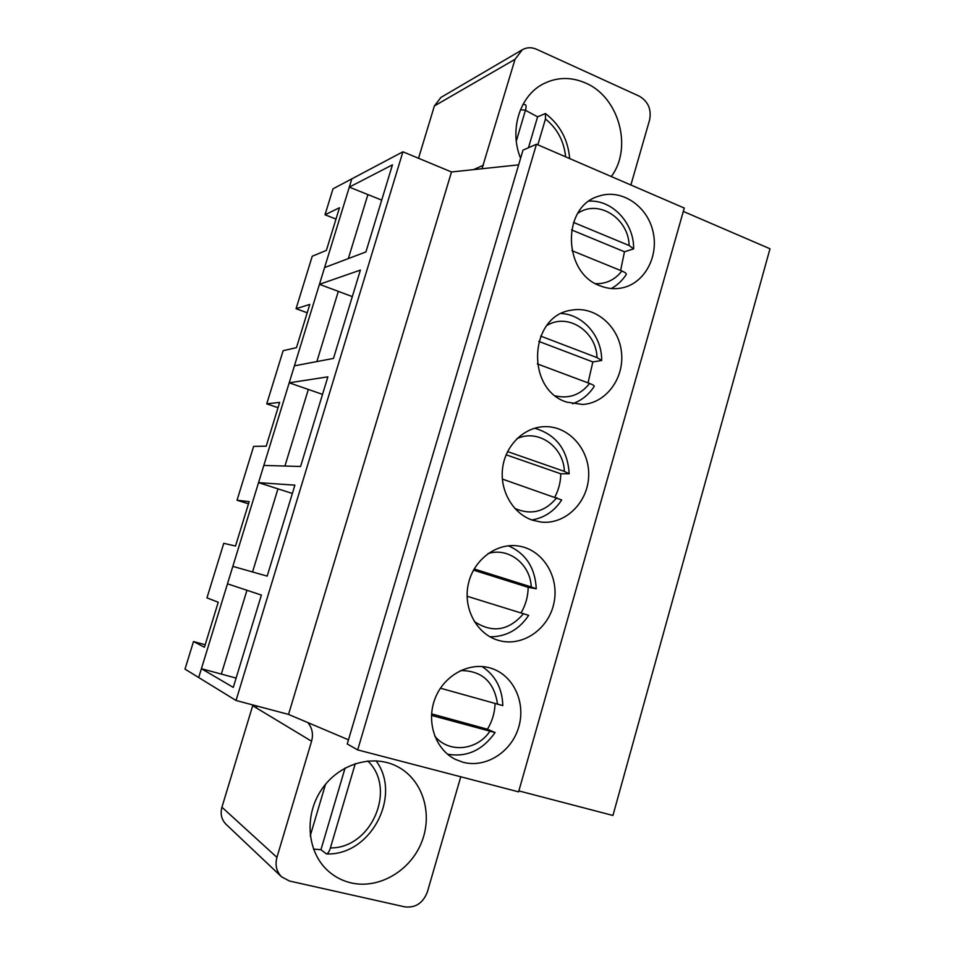 <?xml version="1.0" encoding="UTF-8"?>
<svg xmlns="http://www.w3.org/2000/svg" width="955" height="955" viewBox="0 0 955 955"><rect width="100%" height="100%" fill="white"/><g stroke="black" fill="none" stroke-linecap="round" stroke-linejoin="round"><path stroke-width="1.43" d="M434.382 105.945L515.032 59.317L522.301 49.756L440.912 97.446L434.382 105.945L418.529 158.279M256.883 706.008L256.406 707.965L252.681 705.721L252.932 704.969M292.349 493.449L277.953 488.853L252.55 571.973L277.953 488.853L258.542 482.645L294.88 485.164L267.173 576.116L232.829 566.375L227.469 583.815L261.395 595.072L233.283 687.385L201.41 668.703L221.333 674.087L246.951 590.286L221.333 674.087L236.112 678.086M322.539 394.367L308.334 389.449L284.924 466.028L308.334 389.449L289.198 382.812L327.875 376.843L300.574 466.482L263.831 465.431L258.542 482.645M352.311 296.599L338.321 291.371L316.857 361.575L338.321 291.371L319.448 284.315L360.393 270.086L333.486 358.423L294.415 365.837L289.198 382.812M381.702 200.108L367.902 194.581L348.336 258.59L367.902 194.581L349.291 187.12L392.445 164.857L365.92 251.929L324.593 267.567L319.448 284.315M522.301 49.756C526.802 47.261 531.553 47.093 536.543 49.254L639.158 96.109C648.159 101.373 651.632 109.359 649.579 120.044L630.885 184.995M515.032 59.317L481.989 168.737M520.594 158.255C508.931 130.083 519.771 95.428 543.682 83.682C557.231 77.009 571.209 76.794 585.606 83.037C619.115 97.052 632.879 148.037 611.272 176.532M460.764 776.785L427.398 891.863C423.101 903.048 415.568 908.05 404.801 906.868L289.449 881.011L281.57 876.821L226.06 824.32C221.536 819.665 220.151 813.958 221.93 807.214L252.681 705.721M349.291 187.12L351.834 178.848L402.926 151.797L451.5 171.972L518.649 164.845M357.695 749.902L347.25 743.981L522.994 150.15L536.459 144.229L684.269 208.047L518.601 791.862L357.695 749.902L536.459 144.229M683.303 211.425L769.993 248.766L612.943 815.463L518.875 790.907M201.41 668.703L198.7 677.537L236.04 700.492L288.541 714.412L348.48 739.815M236.04 700.492L402.926 151.797M288.541 714.412L451.5 171.972M566.757 402.139C525.489 389.568 528.998 315.878 571.126 310.232C594.547 305.516 618.506 325.595 621.418 351.703C624.761 377.75 606.353 403.094 582.634 404.466L566.757 402.139M498.176 640.292C476.796 634.096 462.984 608.598 468.237 584.424C473.226 560.191 496.027 542.786 517.92 545.938C542.356 549.065 559.511 576.319 554.031 602.569C548.994 628.915 522.576 647.359 498.785 640.471L498.176 640.292M463.056 762.257L455.631 759.476C435.229 749.639 425.787 721.491 435.241 698.117C444.445 674.624 470.242 661.242 491.455 668.381C513.683 675.519 526.133 702.868 518.637 727.388C511.45 752.015 485.761 768.405 463.056 762.257M532.747 520.272C513.11 513.862 499.692 490.942 502.581 468.26C505.314 445.555 523.794 427.315 544.243 426.67C568.535 425.584 589.689 449.28 588.674 475.757C588.101 502.246 565.575 524.641 541.389 522.11L532.747 520.272M600.241 285.867C562.602 273.118 561.54 206.328 598.869 196.145C620.989 188.529 646.678 205.313 652.79 230.692C659.296 255.976 644.78 283.313 622.099 287.897C614.769 289.389 607.487 288.708 600.241 285.867M307.844 722.589C312.225 727.925 313.467 734.132 311.581 741.223L256.406 707.965M281.57 876.821C276.473 871.581 274.921 865.087 276.926 857.363L311.581 741.223M351.237 882.921C343.084 881.047 335.79 877.406 329.356 872.022C307.2 853.603 303.571 816.048 321.501 789.69C339.18 763.129 374.157 753.364 398.665 767.247C423.053 780.701 433.081 814.185 421.489 842.537C410.149 870.972 378.908 889.308 351.237 882.921M335.993 219.077L325.01 214.768L333.009 188.815L351.834 178.848L198.7 677.537L185.007 669.121L193.507 641.533L205.17 644.756M193.507 641.533L204.418 647.239L218.241 602.247L206.96 597.878L223.768 543.323L235.515 546.033L249.16 501.65L237.043 500.229L253.636 446.379L266.206 446.176L279.66 402.377L266.743 403.858L283.134 350.688L296.48 347.644L309.766 304.43L296.074 308.704L312.237 256.226L326.371 250.413L339.479 207.748L325.01 214.768M248.491 503.822L237.043 500.229M278.036 407.69L266.743 403.858M307.2 312.774L296.074 308.704M495.072 703.62C494.762 712.788 492.231 721.323 487.444 729.226L431.576 713.863M447.489 754.163C466.625 757.554 482.49 750.343 495.096 732.557L487.444 729.226M440.422 688.197L502.796 705.59C502.318 688.412 495.394 675.388 482.048 666.518M495.084 732.545L431.481 715.39M474.146 568.965L531.231 586.955L536.256 588.805L528.175 587.325C528.043 596.493 525.68 605.004 521.072 612.847M528.64 615.342L467.091 596.242M473.501 570.111L528.175 587.325M507.571 451.596L564.369 471.4L569.192 473.787L560.764 473.787C560.657 482.072 558.699 489.796 554.867 496.982M561.683 499.966L502.354 479.076M506.114 454.795L560.764 473.787M540.697 336.1L597.006 357.6L601.65 360.489L592.852 361.945L588.041 382.883M572.475 403.762C581.5 400.587 588.746 394.797 594.213 386.381C594.464 385.713 592.924 384.734 589.593 383.456L537.307 363.891M538.811 341.389L592.852 361.945M573.501 222.419L629.142 245.531L633.607 248.885L624.475 251.762L620.619 270.492M611.296 288.529C617.336 285.223 622.314 280.555 626.241 274.527C626.647 273.584 625.179 272.402 621.848 270.993L571.961 250.664M571.544 229.904L624.475 251.762M355.284 763.618L330.406 847.933C329.212 851.681 327.887 853.675 326.443 853.913L320.952 849.687L313.479 849.114M310.244 835.816L325.536 784.27M345.089 768.023L320.952 849.687M525.429 110.291L537.605 116.82L528.461 147.75M537.844 144.838L545.472 118.993L545.436 113.561L537.605 116.82M516.297 141.089L525.465 110.195C526.372 106.9 526.277 105.05 525.19 104.656L523.042 104.274M473.477 169.632L483.433 165.215M276.926 857.363L221.93 807.214M460.585 670.565C481.941 670.601 494.272 681.858 497.567 704.324M489.796 731.411C476.879 750.761 448.432 753.4 434.68 735.971M488.077 553.566C508.561 547 530.491 564.226 531.231 586.955M523.579 613.623C508.764 630.801 492.314 633.416 474.241 621.466M516.858 438.751C537.868 428.473 563.713 446.558 564.369 471.4M556.837 497.651C545.102 511.892 531.076 515.473 514.781 508.406M546.881 325.476C567.712 312.488 596.409 331.254 597.006 357.6M589.593 383.456C580.556 394.809 569.216 398.963 555.559 395.919M577.727 213.431C598.128 198.783 628.617 218.229 629.142 245.531M621.848 270.993C615.032 279.743 606.306 283.969 595.645 283.671M367.759 760.968C397.041 788.543 371.734 848.41 330.406 847.933M545.472 118.993C557.302 128.591 564.023 141.197 565.623 156.823M520.451 109.73L525.465 110.195M508.406 545.794C525.907 553.554 535.182 567.891 536.268 588.805M489.939 636.794C506.162 636.806 519.066 629.667 528.652 615.354M534.621 428.234C556.132 434.513 567.664 449.698 569.204 473.787M531.875 519.962C544.398 517.825 554.342 511.164 561.695 499.978M561.409 313.515C583.302 314.649 602.139 336.578 601.65 360.489M589.104 201.123C612.37 199.75 634.239 223.172 633.619 248.885M376.019 760.777C402.27 795.467 370.815 855.799 326.443 853.925M545.448 113.55C559.988 124.735 568.058 139.74 569.669 158.578"/></g></svg>
